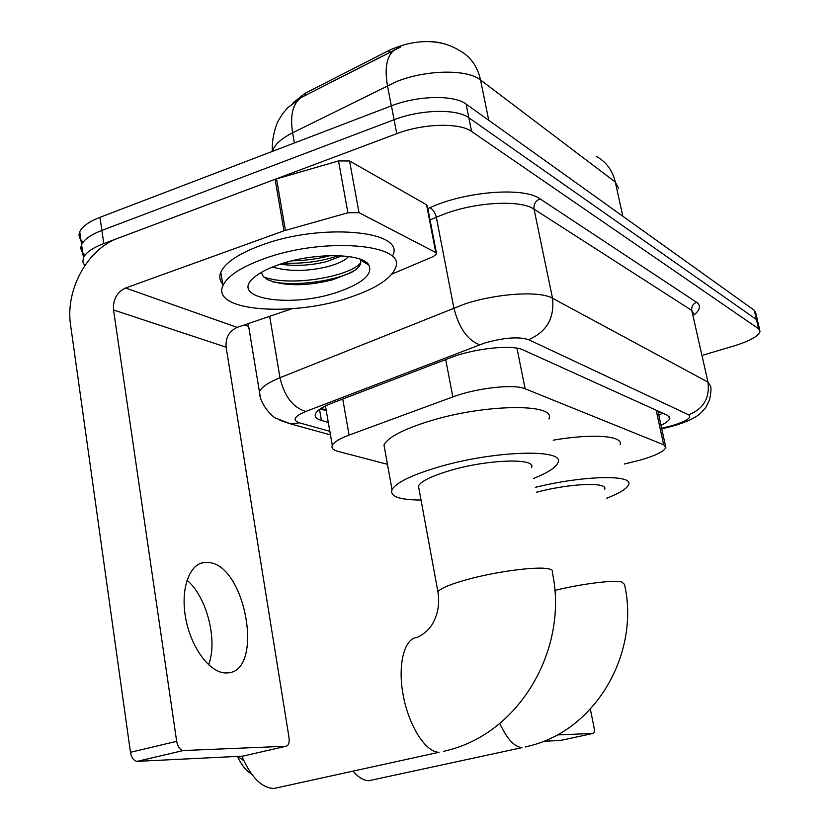 <?xml version="1.0" encoding="UTF-8"?>
<svg xmlns="http://www.w3.org/2000/svg" width="830" height="830" viewBox="0 0 830 830"><rect width="100%" height="100%" fill="white"/><g stroke="black" fill="none" stroke-linecap="round" stroke-linejoin="round"><path stroke-width="1.25" d="M624.243 464.053L639.723 460.235C655.347 455.743 664.052 451.52 665.847 447.567L663.699 444.807L525.12 388.772C514.32 383.771 476.368 387.973 452.838 396.916L349.088 435.086C339.543 438.676 333.94 442.1 332.291 445.368C331.16 448.055 333.069 450.068 338.018 451.396L387.454 464.312M292.886 103.034L305.035 93.334L388.845 50.495C408.433 41.656 426.817 39.404 443.988 43.751M84.733 265.662L82.844 261.865L83.446 257.715C85.874 252.569 92.659 247.848 103.802 243.553L396.75 133.672L394.094 119.728C420.499 109.394 456.874 108.585 468.826 117.746L756.462 319.54L757.904 322.082L756.462 319.54L468.826 117.746C456.874 108.585 420.499 109.394 394.094 119.728L101.883 230.418L394.094 119.728L391.449 105.846C417.791 95.429 454.114 94.734 466.087 104.082L754.304 310.316L755.746 312.91L757.583 320.702M83.197 242.07C79.369 239.092 78.217 235.679 79.732 231.829L81.589 244.746C83.996 239.517 90.761 234.745 101.883 230.418C90.761 234.745 83.996 239.517 81.589 244.746C80.033 248.595 81.226 251.988 85.179 254.924M400.88 46.874L301.083 97.577C292.783 103.646 289.961 115.391 292.606 132.8C281.048 138.693 274.325 144.887 272.448 151.361M79.732 231.829C82.129 226.528 88.872 221.693 99.963 217.335L391.449 105.846M660.981 425.302C666.324 422.719 669.25 420.385 669.758 418.33L667.642 415.405L523.201 349.97C512.349 344.367 474.283 348.32 450.711 357.657L331.907 403.173C322.569 406.825 317.091 410.362 315.483 413.807C314.352 416.712 316.334 418.922 321.418 420.426L328.307 422.408M662.641 413.143L658.781 415.249M396.75 133.672C423.227 123.411 459.654 122.498 471.575 131.451L758.641 328.784L760.062 331.274C758.745 336.026 750.185 340.871 734.394 345.809L703.456 355.012M248.658 326.408L244.456 324.904M326.273 410.705L320.276 408.9M543.65 741.283L560.541 740.453L593.087 733.43C594.311 733.014 594.622 731.012 594.031 727.422L590.358 709.173M557.272 734.924L593.087 733.43M263.401 258.97C323.109 236.612 407.323 243.927 395.443 267.966C391.086 278.527 376.519 288.114 351.723 296.725C294.577 317.288 210.405 311.748 222.959 285.593C227.337 276.172 240.814 267.291 263.401 258.97M222.731 284.213C219.68 280.665 219.037 276.681 220.801 272.261C225.138 262.674 238.573 253.69 261.097 245.296C320.65 222.751 404.791 230.532 393.026 254.997M261.305 272.416L263.224 276.369L267.55 279.7C284.565 286.381 306.291 286.392 332.747 279.752L351.37 272.468C359.224 267.934 362.16 263.681 360.189 259.686L368.956 265.185C372.774 274.19 362.928 282.957 339.439 291.475C292.191 308.833 226.289 298.893 254.935 276.743C260.195 272.499 267.768 268.609 277.677 265.071C312.153 252.362 362.824 252.797 368.956 265.185M280.374 264.158C295.397 266.347 310.742 265.507 326.429 261.658L341.981 255.827M272.51 267.021C288.695 271.659 306.965 271.555 327.331 266.731C338.225 263.805 345.311 260.392 348.569 256.501M283.487 263.172C303.811 263.857 322.123 261.346 338.433 255.64M272.199 281.692C296.289 286.807 337.25 280.748 353.922 270.746L355.448 269.864M363.073 261.492L363.094 260.464M291.932 260.838C305.741 260.589 318.481 258.836 330.143 255.599M263.805 276.992C290.728 287.19 350.81 276.359 360.811 262.581M353.155 771.267C358.539 777.586 363.841 780.719 369.08 780.677L369.744 780.636M604.634 489.295C608.629 481.794 569.94 483.268 536.325 492.294M535.329 487.335C583.739 475.383 633.881 474.397 628.611 484.627C626.992 488.652 619.626 493.217 606.512 498.322M553.185 440.18C592.838 433.333 623.455 435.792 620.124 444.641M251.646 774.12C246.178 770.811 241.416 764.907 237.39 756.41M241.987 756.182L243.947 760.788C252.704 778.82 262.664 788.054 273.848 788.5L274.803 788.448M531.418 467.715C537.342 457.807 488.185 459.156 450.036 470.527C431.756 475.974 421.215 481.11 418.434 485.934L419.077 489.451M421.038 500.054C399.386 499.93 389.716 496.444 392.019 489.617C396.076 482.635 411.369 475.165 437.898 467.217C494.203 450.337 566.496 448.48 557.812 462.881C555.675 467.643 547.592 472.841 533.555 478.454M385.037 450.898L383.979 445.015C387.88 437.358 402.986 429.421 429.286 421.194C485.094 403.722 557.21 403.235 548.879 418.994M186.978 580.212C206.753 596.625 218.01 640.428 208.61 664.809M225.553 672.943L227.098 672.923C264.677 672.341 245.981 564.867 208.527 562.491L203.807 562.533C188.773 564.535 180.172 590.244 185.879 619.222C191.408 648.199 209.917 672.798 225.553 672.943M359.006 212.656L347.895 212.771L283.953 230.813L275.104 179.301L338.505 160.937L349.565 160.978L359.006 212.656L435.76 252.538L426.568 204.761L427.429 206.328L436.424 253.046M349.565 160.978L426.568 204.761M275.104 179.301L118.151 238.169C87.295 249.083 65.082 290.054 70.612 325.246L130.466 752.302L176.666 741.335L113.523 309.953C112.901 299.506 116.916 292.191 125.558 288.01L283.953 230.813M176.666 741.335C177.807 746.938 180.006 750.009 183.285 750.538L137.282 761.349L242.941 756.13L286.008 746.253C288.591 745.62 289.587 742.736 289.027 737.59L226.123 347.189C225.449 337.696 229.132 331.087 237.173 327.383L291.807 308.781M137.282 761.349L137.157 761.349C133.796 760.861 131.565 757.842 130.466 752.302M183.399 750.538L286.008 746.253M391.853 274.128L433.229 256.584L436.601 253.98L435.76 252.538M305.035 93.334L305.399 95.336M388.845 50.495L389.249 52.601M656.146 410.196L663.699 444.807M342.738 399.023L349.088 435.086M445.7 359.577L452.838 396.916M516.966 348.206L525.12 388.772M430.656 41.645C440.076 41.925 449.518 44.768 458.98 50.174C470.299 56.316 477.478 66.255 480.539 79.981C467.352 69.046 426.433 69.585 396.688 81.516L292.606 132.8L294.391 142.968M395.215 49.478L394.582 49.873C386.79 55.745 384.415 67.655 387.444 85.583L391.304 105.898M618.62 188.348L615.321 182.061C612.54 170.399 606.191 161.84 596.303 156.372M622.822 216.246L615.321 182.061L480.539 79.981L488.756 120.309M466.087 104.082L471.575 131.451M754.304 310.316L758.641 328.784M99.963 217.335L103.802 243.553M661.635 428.27L672.248 425.614C686.607 421.194 692.075 417.594 688.63 414.803L528.575 339.667C518.636 336.461 503.997 337.582 484.637 343.029L305.865 411.452C294.173 416.39 292.015 420.188 299.391 422.823L329.852 431.341M260.454 397.56L259.417 391.75C261.512 387.154 268.36 382.485 279.98 377.723L463.991 304.257C496.485 293.322 539.739 290.583 552.531 298.271L708 382.153L710.459 385.94C711.372 387.807 711.071 392.455 709.557 399.873C703.902 411.524 706.195 406.742 701.537 412.292C696.733 417.283 687.448 421.806 673.701 425.852L668.721 427.16M427.865 208.6L429.815 207.739C465.516 191.253 524.052 186.792 539.967 198.827L696.577 302.307C692.894 303.853 691.297 306.571 691.774 310.451L708 382.153C709.941 398.037 703.487 408.92 688.63 414.803M528.575 339.667C546.648 331.927 554.627 318.129 552.531 298.271L534.043 209.15C521.074 199.926 478.194 201.752 446.26 213.31L436.31 217.211L453.865 307.93C458.917 327.86 467.487 340.144 479.595 344.782M696.577 302.307C701.018 305.482 700.281 309.6 694.388 314.674M694.368 314.902L691.774 310.451L534.043 209.15C533.524 204.315 535.506 200.87 539.967 198.827M305.865 411.452C293.052 407.686 284.42 396.45 279.98 377.723L269.677 316.313M429.815 207.739C432.928 209.202 435.096 212.356 436.31 217.211L430.054 219.96M299.391 422.823L290.531 423.881L279.907 420.354M667.88 426.755L668.503 427.211L661.759 428.84M319.519 409.429L321.418 420.426M525.245 747.01L528.544 746.16C596.365 730.286 640.158 652.525 624.502 584.341L621.369 581.809C612.436 579.942 580.72 583.998 554.782 590.421M369.08 780.677L522.039 747.623C514.476 747.021 507.057 738.97 499.785 723.48M443.552 751.378L446.281 750.662C521.022 733.118 568.695 647.089 552.313 572.306C553.288 570.625 551.888 569.432 548.101 568.726C536.771 566.361 498.944 571.144 470.444 578.676C451.79 583.656 440.948 588.003 437.908 591.717L438.323 594.228M273.848 788.5L439.029 752.271C425.655 752.385 408.713 725.783 403.152 694.969C397.414 664.166 404.449 637.814 417.521 637.316C425.645 633.124 431.154 627.605 434.069 620.726C438.344 612.011 439.63 602.331 437.908 591.717L418.434 485.934M113.523 309.953L226.123 347.189M125.558 288.01L237.173 327.383M276.535 178.824L285.406 230.346M347.895 212.771L338.505 160.937M658.294 413.029L660.524 412.178M320.951 408.453L326.159 410.02M657.848 410.975L665.504 446.011M325.453 405.953L332.291 445.368M399.168 47.59L301.083 97.577L287.377 108.066L282.449 113.969L277.739 121.771C273.786 131.223 271.97 141.1 272.292 151.413M669.405 416.691L669.758 418.33M759.751 329.925L757.904 322.082M83.446 257.715L81.589 244.746M330.475 434.91L290.531 423.881L275.944 418.175C275.228 418.808 259.998 406.42 259.417 391.75L248.201 323.627M222.959 285.593L220.801 272.261M351.37 272.468L353.922 270.746M237.722 756.389L243.947 760.788M392.019 489.617L383.979 445.015M183.285 750.538L137.157 761.349M200.051 563.591L203.807 562.533"/></g></svg>
